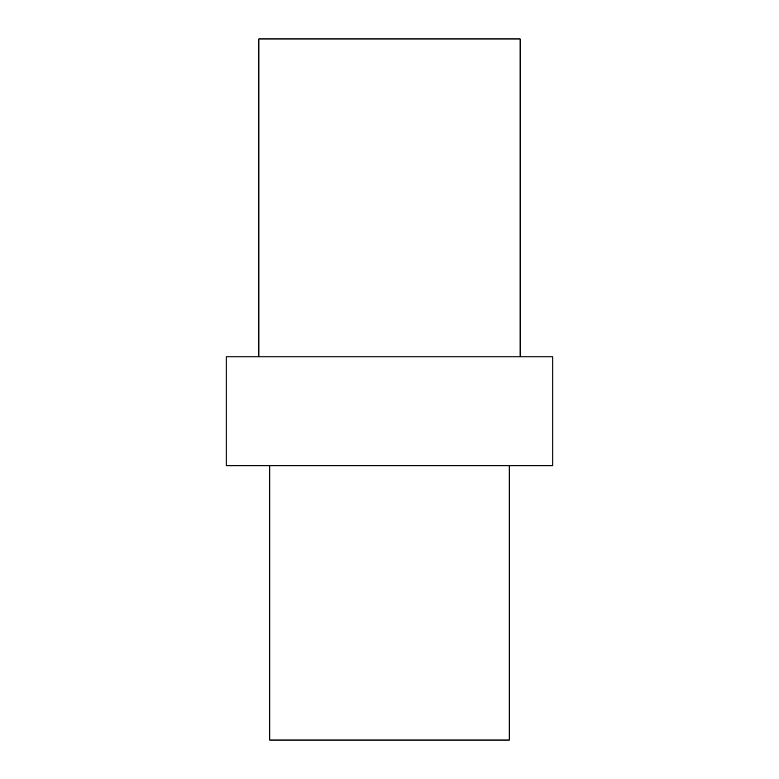 <?xml version="1.0" encoding="UTF-8"?>
<svg xmlns="http://www.w3.org/2000/svg" width="779" height="779" viewBox="0 0 779 779"><rect width="100%" height="100%" fill="white"/><g stroke="black" fill="none" stroke-linecap="round" stroke-linejoin="round"><path stroke-width="1.17" d="M226.202 465.706L226.202 356.84L552.798 356.84L552.798 465.706L226.202 465.706M509.252 465.706L509.252 740.05L269.748 740.05L269.748 465.706M258.862 356.84L258.862 38.95L520.138 38.95L520.138 356.84"/></g></svg>
